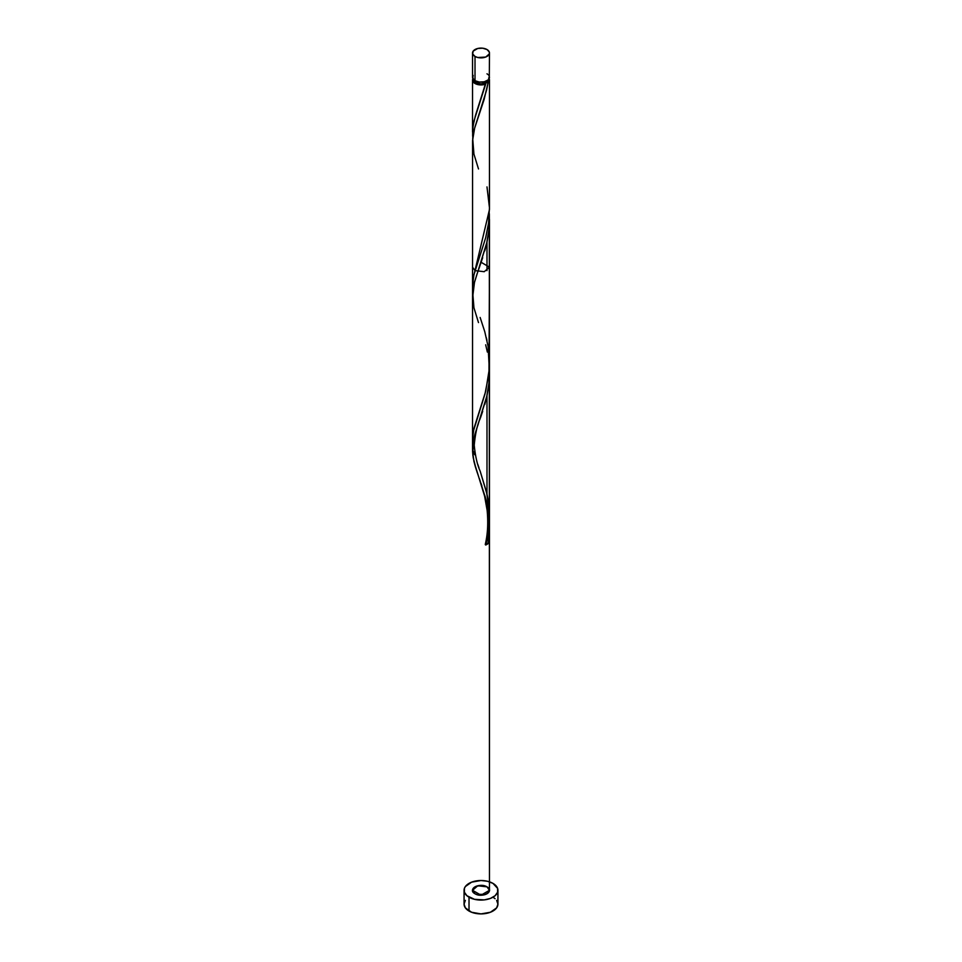 <?xml version="1.0" encoding="UTF-8"?>
<svg xmlns="http://www.w3.org/2000/svg" width="962" height="962" viewBox="0 0 962 962"><rect width="100%" height="100%" fill="white"/><g stroke="black" fill="none" stroke-linecap="round" stroke-linejoin="round"><path stroke-width="1.44" d="M473.172 75.397L472.691 78.223L475.012 80.724L475.012 56.445A8.466 4.894 180 0 1 472.534 52.994A8.466 4.894 180 0 1 477.765 48.473A8.466 4.894 180 0 1 486.988 49.531L482.647 48.196L477.765 48.473L473.172 51.118L472.691 53.944L475.012 56.445L477.765 57.504L485.702 57.059L489.309 53.944L489.309 52.032L486.988 49.531A8.466 4.894 180 0 1 489.466 52.994A8.466 4.894 180 0 1 484.235 57.504A8.466 4.894 180 0 1 475.012 56.445L475.012 80.724A8.466 4.894 0 0 0 484.235 81.782A8.466 4.894 0 0 0 489.466 77.273L488.828 75.397M474.23 80.038L476.214 82.804L476.214 81.301L476.214 82.804A6.77 3.908 0 0 0 485.786 82.804A6.77 3.908 0 0 0 487.77 80.207M465.355 900.384L464.069 904.124A16.931 9.776 0 0 0 469.023 911.038L469.023 897.209A16.931 9.776 180 0 1 464.069 890.295A16.931 9.776 180 0 1 474.519 881.264A16.931 9.776 180 0 1 492.977 883.381A16.931 9.776 180 0 1 497.931 890.295A16.931 9.776 180 0 1 487.481 899.326A16.931 9.776 180 0 1 469.023 897.209L469.023 911.038A16.931 9.776 0 0 0 487.481 913.154A16.931 9.776 0 0 0 497.931 904.124L496.645 900.384M472.655 136.099L472.667 129.185L474.038 120.743L485.678 84.115A8.466 4.894 180 0 1 475.012 83.49A8.466 4.894 180 0 1 472.534 80.038A8.466 4.894 180 0 1 472.883 78.656M474.23 80.207A6.77 3.908 0 0 0 476.214 82.804L481 83.947L485.786 82.804L485.678 84.115L484.403 84.512L478.727 84.74L473.965 82.756L472.534 80.038L472.534 131.95M489.117 78.656A8.466 4.894 180 0 1 489.466 80.038A8.466 4.894 180 0 1 488.059 82.732L485.786 82.804L475.396 115.705L472.967 126.395L472.775 137.47M472.57 288.299L473.532 276.683L489.466 209.56L489.466 80.038M481.132 262.289L489.466 267.171L484.235 271.693L475.012 270.623L472.534 267.171L472.546 285.413M486.988 340.536L486.375 337.818M473.352 448.725L472.534 440.007L473.34 431.301L484.992 393.915L488.973 373.244L489.466 267.171M474.723 454.725L473.965 451.695M478.944 467.676L477.765 464.309M489.297 520.755L486.988 503.968L479.316 478.523L485.678 498.448L488.576 513.143L489.454 528.427L488.059 543.626L489.345 521.729L488.059 543.626A8.466 4.894 180 0 1 485.678 545.009L488.576 530.303L489.466 516.822L486.988 494.167L486.988 395.659L486.988 494.167L480.17 471.164M478.499 322.583L473.941 307.78L472.703 292.256L474.651 281.71L486.604 243.735L489.033 228.812L489.345 214.466L488.828 230.82L486.988 242.027L486.988 270.623L486.988 242.027L486.988 270.623L486.988 242.027L474.458 282.467L472.57 298.088M488.648 77.934L489.442 80.387L488.059 82.732L484.078 99.603L474.603 128.283L472.57 140.584L472.534 440.007M486.988 886.844A8.466 4.894 0 0 0 475.012 886.844A8.466 4.894 0 0 0 475.012 893.758A8.466 4.894 0 0 0 486.988 893.758A8.466 4.894 0 0 0 486.988 886.844C495.081 891.089 482.371 898.424 475.012 893.758C466.919 889.513 479.629 882.166 486.988 886.844A8.466 4.894 0 0 0 475.012 886.844A8.466 4.894 0 0 0 475.012 893.758L472.534 890.295L475.012 893.758A8.466 4.894 0 0 0 484.235 894.816A8.466 4.894 0 0 0 489.466 890.295L486.988 886.844L477.765 885.786L472.534 890.295L481 895.189L489.466 890.295A8.466 4.894 0 0 0 486.988 886.844L488.828 888.431L489.309 891.245L486.988 893.758L484.235 894.816L477.765 894.816L475.012 893.758L472.691 891.245L473.172 888.431L476.298 886.23L482.647 885.497L486.988 886.844M477.224 472.534L475.396 466.847L477.224 472.534M473.941 461.411L475.396 466.847L473.941 461.411M472.546 451.01L472.967 456.156L472.546 451.01M473.424 440.692L474.651 435.341L473.424 440.692M476.322 429.786L478.306 423.941L476.322 429.786M480.483 417.785L482.683 411.291L480.483 417.785M484.776 404.473L486.604 397.366L484.776 404.473M488.059 389.995L489.033 382.443L488.059 389.995M489.297 367.123L489.033 382.443L489.466 372.991L488.828 384.463L486.988 395.659L475.012 434.066L472.895 444.023L473.172 457.527L476.298 469.745M485.305 544.264C487.686 534.379 488.299 523.124 487.157 510.497L484.62 496.164L473.941 461.411L472.546 451.01L474.651 435.341L486.604 397.366L489.033 382.443L489.345 368.097L489.466 890.295L489.309 367.231M485.678 344.817L487.349 352.056L485.678 344.817M473.424 287.061L474.651 281.71L473.424 287.061M476.322 276.154L478.306 270.31L476.322 276.154M480.483 264.153L482.683 257.66L480.483 264.153M484.776 250.841L486.604 243.735L484.776 250.841M488.059 236.363L489.033 228.812L488.059 236.363M489.454 221.164L489.033 228.812L489.454 221.164M489.321 521.176L489.225 533.73L488.059 543.626A8.466 4.894 180 0 1 485.678 545.009L488.576 530.303L489.466 516.822L486.988 494.167L486.988 395.659L486.988 494.167C490.632 511.351 490.199 528.294 485.678 545.009L488.949 527.152L489.273 510.497L486.604 492.46L480.146 471.103C477.32 464.995 475.348 456.349 474.23 445.19C475.348 433.429 477.32 424.603 480.146 418.71M489.345 214.466L489.466 516.053M486.038 543.578A1.696 0.974 180 0 1 488.059 543.626A8.466 4.894 180 0 1 485.678 545.009L485.786 543.698L488.059 543.626L485.678 545.009A1.696 0.974 180 0 1 485.341 544.167M488.648 513.696L488.936 516.173M486.988 503.968L487.481 506.361M484.992 495.911L486.375 501.238M481 483.333L481.83 485.75M479.353 478.619L480.17 480.94M477.02 471.921L478.547 476.346M489.309 213.6L489.466 516.822L489.466 219.36M478.499 168.951L473.941 154.148L472.703 138.624L474.651 128.078L486.604 90.103L488.059 82.732L485.786 82.804L487.77 80.038M472.534 80.038L473.172 78.162M484.956 894.612A16.931 9.776 0 0 0 477.044 894.612L484.956 894.612M492.977 883.381L487.481 881.264L481 880.519L471.596 882.166L465.355 886.555L464.393 888.383L464.393 892.207L466.919 895.73L474.519 899.326L484.307 899.891L490.404 898.424L495.081 895.73L497.607 892.207L497.607 888.383L492.977 883.381M464.069 890.295L464.069 904.124L465.355 907.863L471.596 912.253L481 913.9L490.404 912.253L496.645 907.863L497.931 904.124L497.931 890.295M495.081 898.688L492.977 897.209M472.534 52.994L472.534 77.273A8.466 4.894 0 0 0 475.012 80.724L479.353 82.059L484.235 81.782L488.035 79.99L489.309 78.223L489.466 52.994M488.035 74.555L486.988 73.809M485.786 82.804L485.678 84.115M486.988 186.905L489.454 207.756L488.576 223.04L485.678 237.746L473.941 274.771L472.546 285.173L472.799 291.282M480.146 317.472L484.776 331.71L488.059 346.188L489.297 369.071L485.678 391.378L473.941 428.403L472.546 438.804L472.799 444.913M472.534 296.176L472.534 449.807M489.466 890.295L489.466 374.422M480.146 265.079L477.898 271.717M480.146 111.448L479.918 112.109"/></g></svg>
